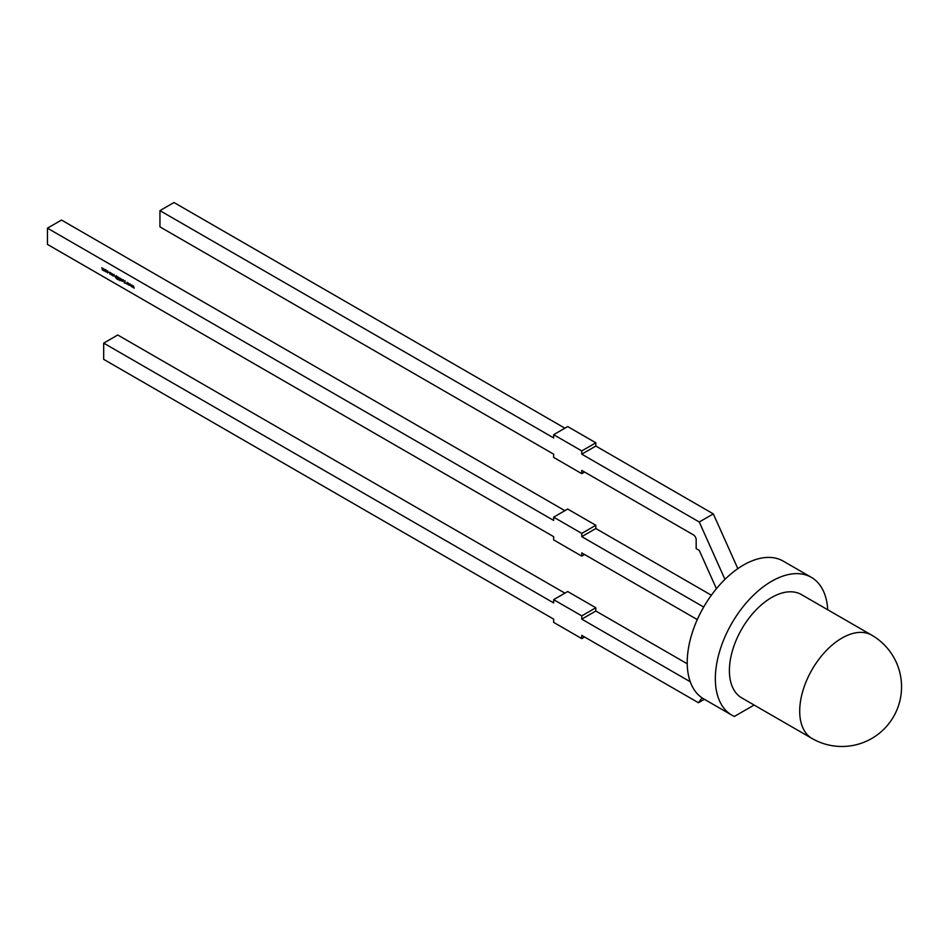 <?xml version="1.0" encoding="UTF-8"?>
<svg xmlns="http://www.w3.org/2000/svg" width="949" height="949" viewBox="0 0 949 949"><rect width="100%" height="100%" fill="white"/><g stroke="black" fill="none" stroke-linecap="round" stroke-linejoin="round"><path stroke-width="1.42" d="M812.071 738.5L741.762 697.906A59.657 34.437 -60 0 1 732.616 650.101A59.657 34.437 -60 0 1 771.584 597.538A59.657 34.437 -60 0 1 801.419 594.584L871.728 635.166A59.657 34.437 -60 0 0 841.893 638.119A59.657 34.437 -60 0 0 799.71 711.192A59.657 34.437 -60 0 0 812.071 738.5A59.657 59.657 0 0 0 901.55 686.839A59.657 59.657 0 0 0 871.728 635.166M130.855 284.439L131.543 286.728L129.74 284.32L129.028 285.281L129.716 283.787L130.286 285.471L130.855 284.439M123.726 281.307L122.99 280.097L122.255 281.367L122.255 280.441L122.99 279.86L123.726 281.307M123.168 279.991L122.492 280.157M119.835 278.069L119.835 280.667L119.633 278.223L118.767 277.725L119.835 278.069M116.015 275.874L116.715 278.876L114.865 276.479L116.015 275.874L115.09 276.349M112.907 275.186L111.78 275.091L112.421 275.234L112.243 273.656L112.623 275.34M106.169 271.805L104.687 270.275L105.541 269.789L106.395 271.26L105.541 271.758L106.442 271.639M104.936 270.133L105.541 269.789M697.29 619.59L581.761 552.887L581.761 556.138L553.647 539.898L553.647 536.648L47.45 244.403L47.45 228.163L553.647 520.42L553.647 517.169L581.761 533.397L581.761 536.648L703.695 607.052M104.283 269.101L104.283 270.999L102.385 269.931L101.828 267.677L102.421 269.718L102.955 268.33L103.548 270.37L104.283 269.101M102.421 269.718L103.156 268.958M103.548 270.37L104.283 269.658M107.723 272.743L106.739 271.995L108.21 272.316L106.739 270.916L108.411 272.41L107.486 272.873L108.411 272.41M107.51 272.66L108.388 272.209M107.688 271.046L106.905 271.141M109.882 274.225L109.681 272.209L111.413 274.166L109.882 274.225M111.413 274.166L110.796 274.498M114.497 275.981L113.761 274.759L113.026 276.04L113.026 275.115L113.761 274.534L114.497 275.981M113.939 274.652L113.263 274.83M118.388 277.238L118.388 279.836L117.118 279.101L118.186 279.457L117.118 278.033L118.186 278.389L118.186 277.393L117.118 276.503L118.388 277.238M121.792 279.208L121.792 281.106L120.345 279.338L120.547 278.484L120.998 280.441L121.792 279.208M121.792 280.524L121.199 280.524M120.998 280.441L121.792 280.133M124.746 280.845L125.28 283.276L124.129 282.778L125.078 283.17L124.105 281.177L125.019 280.679M124.948 280.987L124.307 281.295M125.28 283.276L124.414 282.612M128.269 282.944L128.945 285.234L128.234 283.454L127.7 284.51L127.142 282.826L126.442 283.787L127.119 282.28L127.688 283.976L128.269 282.944M133.453 285.934L134.141 288.235L133.429 286.456L132.896 287.511L132.338 285.827L131.626 286.776L132.314 285.281L132.884 286.978L133.453 285.934M827.718 609.768A79.538 45.92 120 0 0 811.359 577.36L783.233 561.12A79.538 45.92 120 0 0 703.695 607.052A79.538 45.92 120 0 0 703.695 698.891L731.821 715.131A79.538 45.92 120 0 0 734.384 716.436L754.123 705.036M811.359 577.36A79.538 45.92 120 0 0 731.821 623.279A79.538 45.92 120 0 0 731.821 715.131M584.584 472.033L581.761 473.658L553.647 457.418L553.647 454.168L159.942 226.87L159.942 210.631L553.647 437.928L553.647 434.689L567.704 426.564L595.83 442.803L595.83 446.054L713.316 513.884L737.836 568.641M159.942 210.631L173.999 202.517L564.892 428.189M581.761 473.658L581.761 470.407L693.411 534.868A3.903 2.254 60 0 1 696.163 539.637L696.163 548.605L699.259 550.384L716.412 588.688M595.83 446.054L581.761 454.168L699.259 521.997L713.316 513.884M699.259 521.997L724.953 579.376M581.761 454.168L581.761 450.917L595.83 442.803M553.647 434.689L581.761 450.917M581.761 533.397L595.83 525.283L595.83 528.534L711.359 595.225M581.761 536.648L595.83 528.534M553.647 517.169L567.704 509.044L595.83 525.283M47.45 228.163L61.507 220.049L564.892 510.669M581.761 556.138L584.584 554.513M687.23 663.79L595.83 611.014L595.83 607.763L581.761 615.877L581.761 619.128L595.83 611.014M690.255 681.762L581.761 619.128M564.892 593.149L117.759 334.997L103.69 343.123L553.647 602.9L553.647 599.649L567.704 591.524L595.83 607.763M553.647 599.649L581.761 615.877M103.69 343.123L103.69 359.351L553.647 619.128L553.647 622.378L581.761 638.618L584.584 636.993M581.761 638.618L581.761 635.367L698.428 702.723L704.383 699.283M698.428 702.723L702.082 697.883M103.275 269.658L102.67 269.777M102.706 269.563L103.239 268.911L102.706 269.563M103.832 270.204L104.366 269.611L103.832 270.204M104.971 270.109L105.825 269.623M105.825 269.86L105.173 270.228L105.825 269.86M105.825 271.355L106.466 270.975L105.825 271.355M104.888 270.394L105.541 271.521L106.193 271.141L105.541 270.026L104.888 270.394L105.73 269.919M106.371 271.034L105.541 271.521M107.783 272.493L108.494 272.149L107.783 272.493M107.035 270.773L107.783 270.987L107.035 271.07M108.696 272.244L107.771 272.719M111.685 274L110.831 274.486M110.831 272.743L110.167 273.11L110.831 272.743M110.819 274.249L111.484 273.881L110.819 274.249M109.882 273.276L110.547 274.403L111.211 274.047L110.547 272.909L109.882 273.276L110.725 272.802M111.389 273.941L110.547 274.403M113.311 274.949L114.034 274.368M115.149 276.313L116.3 275.708M116.537 276.112L115.078 276.586L116.513 278.484L116.513 276.42L115.078 276.586M121.875 280.477L121.247 280.501M122.54 280.287L123.275 279.694M126.715 283.621L127.225 282.505M128.317 283.122L127.688 283.976M129.313 285.115L129.823 284M130.915 284.629L130.286 285.471M131.911 286.622L132.421 285.507M133.512 286.123L132.884 286.978"/></g></svg>
